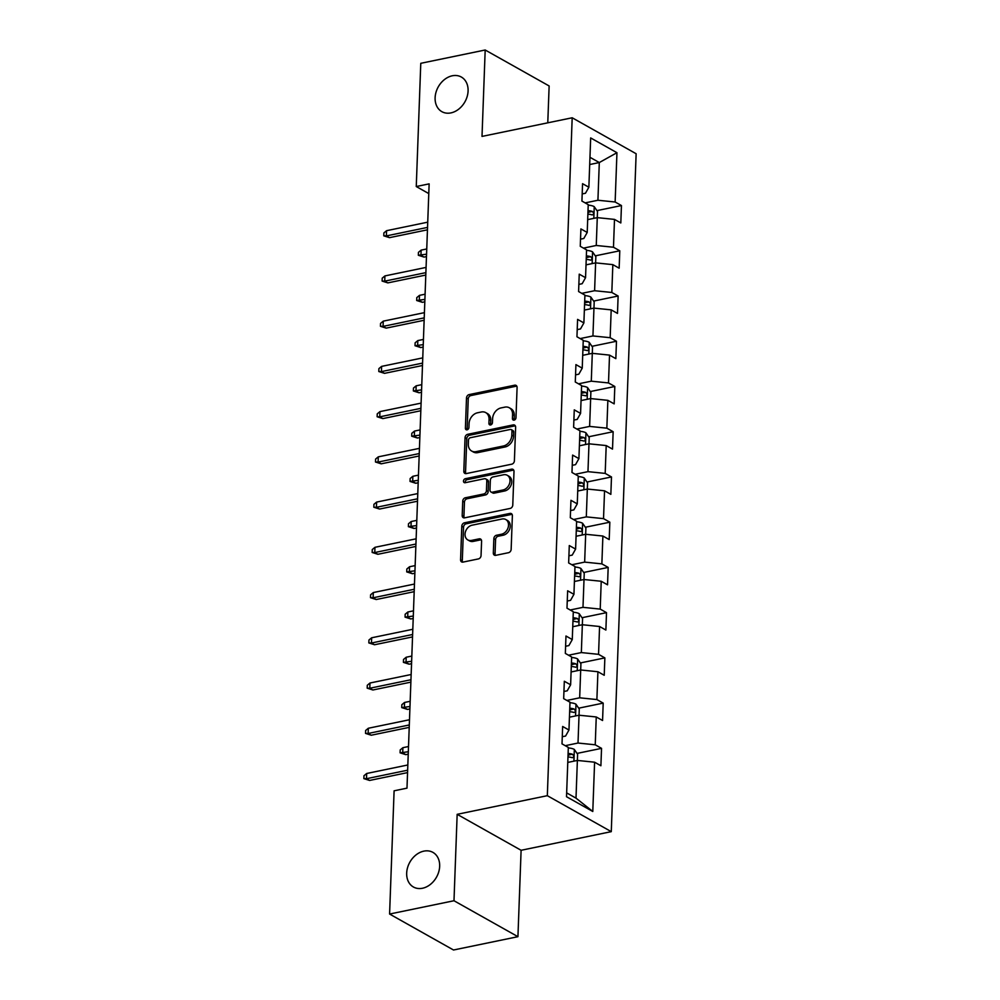<?xml version="1.0" encoding="UTF-8"?>
<svg xmlns="http://www.w3.org/2000/svg" width="1000" height="1000" viewBox="0 0 1000 1000"><rect width="100%" height="100%" fill="white"/><g stroke="black" fill="none" stroke-linecap="round" stroke-linejoin="round"><path stroke-width="1.5" d="M514.125 420.125A2.138 1.638 -60.6 0 0 515.975 417.762L517.087 387.525A3.05 2.35 -60.6 0 0 516.05 385.387A3.05 2.35 -60.6 0 0 514.663 385.2L469.137 394.6A3.05 2.35 -60.6 0 0 466.5 397.975L465.4 428.212A2.138 1.638 -60.6 0 0 468.938 427.488L469.075 423.575A9.75 7.5 -60.6 0 1 477.512 412.788L481.3 412A9.75 7.5 -60.6 0 1 485.75 412.612A9.75 7.5 -60.6 0 1 489.062 419.438L488.913 423.35A2.138 1.638 -60.6 0 0 492.45 422.625L492.6 418.713A9.75 7.5 -60.6 0 1 501.025 407.925L504.812 407.15A9.75 7.5 -60.6 0 1 509.263 407.75A9.75 7.5 -60.6 0 1 512.575 414.588L512.438 418.5A2.138 1.638 -60.6 0 0 514.125 420.125M423.85 851.137A19.863 15.288 -60.6 0 0 407.587 867.562A19.863 15.288 -60.6 0 0 413.438 887.013A19.863 15.288 -60.6 0 0 422.488 888.25A19.863 15.288 -60.6 0 0 438.75 871.825A19.863 15.288 -60.6 0 0 432.912 852.375A19.863 15.288 -60.6 0 0 423.85 851.137M452.275 75.788A19.863 15.288 -60.6 0 0 436.025 92.212A19.863 15.288 -60.6 0 0 441.863 111.662A19.863 15.288 -60.6 0 0 450.925 112.9A19.863 15.288 -60.6 0 0 467.175 96.487A19.863 15.288 -60.6 0 0 461.337 77.038A19.863 15.288 -60.6 0 0 452.275 75.788M493.325 553.013A3.05 2.35 -60.6 0 0 494.35 555.138A3.05 2.35 -60.6 0 0 495.75 555.337L508.512 552.7A3.05 2.35 -60.6 0 0 511.15 549.325L512.375 515.737A3.05 2.35 -60.6 0 0 511.35 513.612A3.05 2.35 -60.6 0 0 509.95 513.413L464.438 522.825A3.05 2.35 -60.6 0 0 461.8 526.188L460.575 559.775A3.05 2.35 -60.6 0 0 461.613 561.912A3.05 2.35 -60.6 0 0 463 562.1L478.425 558.913A3.05 2.35 -60.6 0 0 481.05 555.55L481.587 541.175A3.05 2.35 -60.6 0 0 480.55 539.038A3.05 2.35 -60.6 0 0 479.162 538.85L471.512 540.425A8.15 6.275 -60.6 0 1 467.788 539.913A8.15 6.275 -60.6 0 1 465.4 531.938A8.15 6.275 -60.6 0 1 472.062 525.2L502.038 519.012A8.15 6.275 -60.6 0 1 505.75 519.513A8.15 6.275 -60.6 0 1 508.15 527.5A8.15 6.275 -60.6 0 1 501.475 534.237L496.475 535.262A3.05 2.35 -60.6 0 0 493.85 538.638L493.325 553.013L495.05 553.987A3.05 2.35 -60.6 0 0 495.363 555.375M457.163 814.325L453.988 900.738L389.588 914.038L453.525 950L517.938 936.688L521.1 850.288L611.275 831.65L547.325 795.688L457.163 814.325L521.1 850.288M547.775 122.825L549.138 85.962L485.188 50L482.013 136.412L572.188 117.775L547.325 795.688M485.188 50L420.775 63.312L416.262 186.537L428.787 193.588M389.588 914.038L394.1 790.812L406.987 788.15L429.137 183.875L416.262 186.537M511.763 464.175A3.05 2.35 -60.6 0 0 514.4 460.812L515.625 427.225A3.05 2.35 -60.6 0 0 514.587 425.1A3.05 2.35 -60.6 0 0 513.2 424.9L467.688 434.312A3.05 2.35 -60.6 0 0 465.05 437.675L463.812 471.262A3.05 2.35 -60.6 0 0 464.85 473.4A3.05 2.35 -60.6 0 0 466.238 473.587L511.763 464.175M514 471.488L512.775 505.075A3.05 2.35 -60.6 0 1 510.138 508.438L464.625 517.837A3.05 2.35 -60.6 0 1 463.225 517.65A3.05 2.35 -60.6 0 1 462.2 515.525L462.725 501.15A3.05 2.35 -60.6 0 1 465.35 497.775L483.812 493.963A3.05 2.35 -60.6 0 0 486.45 490.6L486.8 481.062A3.05 2.35 -60.6 0 0 485.763 478.925A3.05 2.35 -60.6 0 0 484.375 478.738L465.15 482.713A2.138 1.638 -60.6 0 1 465.3 478.725L511.575 469.162A3.05 2.35 -60.6 0 1 512.962 469.35A3.05 2.35 -60.6 0 1 514 471.488M611.275 831.65L636.138 153.737L572.188 117.775M601.538 748.35L595.237 744.8L596.25 716.963L602.562 720.512L603.2 703.112L596.888 699.562L597.913 671.737L604.225 675.275L604.862 657.887L598.55 654.338L599.575 626.5L605.875 630.05L606.512 612.65L600.212 609.1L601.225 581.263L607.537 584.812L608.175 567.413L601.862 563.875L602.888 536.038L609.2 539.575L609.837 522.188L603.525 518.638L604.55 490.8L610.85 494.35L611.487 476.95L605.188 473.4L606.2 445.562L612.513 449.113L613.15 431.712L606.85 428.175L607.863 400.337L614.175 403.875L614.812 386.488L608.5 382.938L609.525 355.1L615.837 358.65L616.475 341.25L610.163 337.7L611.188 309.862L617.487 313.412L618.125 296.012L611.825 292.475L612.837 264.637L619.15 268.188L619.788 250.787L613.475 247.237L614.5 219.4L620.812 222.95L621.45 205.55L615.138 202L616.95 152.713L590.675 137.938L588.862 187.225L582.562 183.688L581.925 201.075L588.225 204.625L587.212 232.463L580.9 228.912L580.262 246.312L586.575 249.862L585.55 277.7L579.237 274.15L578.6 291.55L584.913 295.1L583.888 322.925L577.587 319.387L576.95 336.775L583.25 340.325L582.238 368.162L575.925 364.613L575.288 382.013L581.6 385.562L580.575 413.4L574.263 409.85L573.625 427.25L579.938 430.788L578.913 458.625L572.612 455.087L571.975 472.475L578.275 476.025L577.263 503.862L570.95 500.312L570.312 517.712L576.625 521.263L575.6 549.1L569.288 545.55L568.65 562.95L574.963 566.487L573.938 594.325L567.638 590.788L566.987 608.175L573.3 611.725L572.275 639.562L565.975 636.013L565.337 653.413L571.638 656.963L570.625 684.8L564.312 681.25L563.675 698.65L569.987 702.188L568.962 730.025L562.65 726.475L562.013 743.875L568.325 747.425L566.512 796.712L592.788 811.488L594.6 762.2L600.9 765.75L601.538 748.35L577.038 753.413M569.438 717.188L579.038 715.212L578.013 743.037L565.225 745.688M562.275 736.725L565.575 736.05L568.962 730.025M578.013 743.037L595.237 744.8M575.562 715.925L575.988 704.262L579.263 708.988L579.038 715.212L596.25 716.963M571.087 671.963L580.7 669.975L579.675 697.812L566.888 700.45M563.938 691.488L567.225 690.812L570.625 684.8M579.675 697.812L596.888 699.562M577.225 670.688L577.65 659.038L580.925 663.763L580.688 669.975L597.913 671.737M572.75 626.725L582.35 624.738L581.337 652.575L568.55 655.212M565.6 646.263L568.888 645.575L572.275 639.562M581.337 652.575L598.55 654.338M578.888 625.462L579.312 613.8L582.575 618.525L582.35 624.738L599.575 626.5M574.412 581.487L584.012 579.513L582.987 607.337L570.2 609.987M567.25 601.025L570.55 600.35L573.938 594.325M582.987 607.337L600.212 609.1M580.538 580.225L580.975 568.562L584.237 573.288L584.012 579.513L601.225 581.263M576.075 536.263L585.675 534.275L584.65 562.112L571.862 564.75M568.913 555.788L572.212 555.112L575.6 549.1M584.65 562.112L601.862 563.875M582.2 534.987L582.625 523.337L585.9 528.062L585.662 534.275L602.888 536.038M577.725 491.025L587.325 489.038L586.312 516.875L573.525 519.525M570.575 510.562L573.862 509.875L577.263 503.862M586.312 516.875L603.525 518.638M583.862 489.762L584.288 478.1L587.55 482.825L587.325 489.038L604.55 490.8M579.388 445.788L588.987 443.812L587.962 471.65L575.188 474.288M572.238 465.325L575.525 464.65L578.913 458.625M587.962 471.65L605.188 473.4M585.513 444.525L585.95 432.863L589.212 437.587L588.987 443.812L606.2 445.562M581.05 400.562L590.65 398.575L589.625 426.413L576.838 429.05M573.888 420.087L577.188 419.412L580.575 413.4M589.625 426.413L606.85 428.175M587.175 399.288L587.6 387.638L590.875 392.362L590.638 398.575L607.863 400.337M582.7 355.325L592.3 353.338L591.287 381.175L578.5 383.825M575.55 374.862L578.837 374.175L582.238 368.162M591.287 381.175L608.5 382.938M588.837 354.062L589.263 342.4L592.525 347.125L592.3 353.338L609.525 355.1M584.362 310.087L593.962 308.113L592.938 335.95L580.163 338.587M577.212 329.625L580.5 328.95L583.888 322.925M592.938 335.95L610.163 337.7M590.5 308.825L590.925 297.175L594.188 301.887L593.962 308.113L611.188 309.862M586.025 264.862L595.625 262.875L594.6 290.712L581.812 293.35M578.862 284.4L582.163 283.712L585.55 277.7M594.6 290.712L611.825 292.475M592.15 263.587L592.575 251.938L595.85 256.663L595.612 262.875L612.837 264.637M587.675 219.625L597.275 217.638L596.263 245.475L583.475 248.125M580.525 239.163L583.812 238.475L587.212 232.463M596.263 245.475L613.475 247.237M593.812 218.363L594.237 206.7L597.5 211.425L597.275 217.638L614.5 219.4M589.7 164.537L599.3 162.55L597.925 200.25L585.138 202.887M582.188 193.925L585.475 193.25L588.862 187.225M597.925 200.25L615.138 202M589.963 157.3L599.3 162.55L616.95 152.713M453.988 900.738L517.938 936.688M566.663 792.887L576 798.138L577.375 760.438L567.775 762.425M576 798.138L592.788 811.488M573.913 761.162L574.338 749.5L577.6 754.225L577.375 760.438L594.6 762.2M587.938 212.475L588.938 212.262M596.938 210.613L621.45 205.55M586.287 257.712L587.275 257.5M595.288 255.85L619.788 250.787M584.625 302.938L585.612 302.738M593.625 301.075L618.125 296.012M582.962 348.175L583.962 347.962M591.962 346.312L616.475 341.25M581.312 393.4L582.3 393.2M590.312 391.55L614.812 386.488M579.65 438.638L580.638 438.438M588.65 436.775L613.15 431.712M577.987 483.875L578.987 483.663M586.987 482.013L611.487 476.95M576.337 529.1L577.325 528.9M585.337 527.25L609.837 522.188M574.675 574.338L575.662 574.138M583.675 572.475L608.175 567.413M573.013 619.575L574.012 619.362M582.013 617.712L606.512 612.65M571.35 664.8L572.35 664.6M580.363 662.95L604.862 657.887M569.7 710.037L570.688 709.837M578.7 708.175L603.2 703.112M568.038 755.275L569.038 755.062M514.237 420.1A2.138 1.638 -60.6 0 1 514.163 419.462L514.3 415.55A9.75 7.5 -60.6 0 0 510.988 408.725L509.263 407.75M485.75 412.612L487.475 413.587A9.75 7.5 -60.6 0 1 490.788 420.412L490.637 424.325A2.138 1.638 -60.6 0 0 490.712 424.963M516.775 386.125A3.05 2.35 -60.6 0 0 516.388 386.175L470.863 395.575A3.05 2.35 -60.6 0 0 468.237 398.95L467.125 429.188A2.138 1.638 -60.6 0 0 467.2 429.812M515.312 425.825A3.05 2.35 -60.6 0 0 514.925 425.875L469.412 435.275A3.05 2.35 -60.6 0 0 466.775 438.65L465.55 472.238A3.05 2.35 -60.6 0 0 465.863 473.638M511.975 431.087A2.138 1.638 -60.6 0 0 510.275 429.462L470.325 437.725A2.138 1.638 -60.6 0 0 468.475 440.075L468.325 444.2A9.75 7.5 -60.6 0 0 471.637 451.025A9.75 7.5 -60.6 0 0 476.087 451.637L503.387 446A9.75 7.5 -60.6 0 0 511.825 435.213L511.975 431.087L513.7 432.062A2.138 1.638 -60.6 0 0 512.975 430.562L511.25 429.6M471.637 451.025L473.363 452A9.75 7.5 -60.6 0 0 477.812 452.612L476.087 451.637M513.7 432.062L513.55 436.188A9.75 7.5 -60.6 0 1 505.125 446.962L477.812 452.612M485.763 478.925L487.488 479.9A3.05 2.35 -60.6 0 1 488.525 482.038L488.175 491.562A3.05 2.35 -60.6 0 1 485.55 494.938L467.088 498.75A3.05 2.35 -60.6 0 0 464.45 502.113L463.925 516.487A3.05 2.35 -60.6 0 0 464.237 517.888M513.688 470.087A3.05 2.35 -60.6 0 0 513.312 470.138L467.025 479.7A2.138 1.638 -60.6 0 0 465.262 482.688M502.975 490A8.15 6.275 -60.6 0 0 509.637 483.263A8.15 6.275 -60.6 0 0 507.25 475.288A8.15 6.275 -60.6 0 0 503.525 474.775L492.975 476.962A3.05 2.35 -60.6 0 0 490.337 480.325L489.988 489.862A3.05 2.35 -60.6 0 0 491.025 492A3.05 2.35 -60.6 0 0 492.413 492.188L502.975 490L504.7 490.975A8.15 6.275 -60.6 0 0 511.375 484.237A8.15 6.275 -60.6 0 0 508.975 476.262L507.25 475.288M491.025 492L492.75 492.962A3.05 2.35 -60.6 0 0 494.137 493.162L492.413 492.188M504.7 490.975L494.137 493.162M505.75 519.513L507.475 520.487A8.15 6.275 -60.6 0 1 509.875 528.475A8.15 6.275 -60.6 0 1 503.2 535.212L498.212 536.237A3.05 2.35 -60.6 0 0 495.575 539.612L495.05 553.987M467.788 539.913L469.525 540.887A8.15 6.275 -60.6 0 0 473.237 541.4L471.512 540.425M481.275 539.775A3.05 2.35 -60.6 0 0 480.887 539.825L473.237 541.4M512.075 514.338A3.05 2.35 -60.6 0 0 511.688 514.388L466.163 523.8A3.05 2.35 -60.6 0 0 463.537 527.163L462.3 560.75A3.05 2.35 -60.6 0 0 462.612 562.15M594.237 206.7L594.15 206.588A8.225 2.925 -177.9 0 0 588.212 205.15M587.875 214.15A8.225 2.925 2.1 0 1 592.212 214.913C594.012 214.412 594.05 213.25 592.337 211.425A8.225 2.925 -177.9 0 0 588.013 210.662M587.95 212.113A4.188 1.487 2.1 0 1 588.625 212.188L592.337 211.425M424.062 257.087L418.338 255.263L418.438 252.362L421.138 250.125L420.95 255.338L424.062 257.087L426.475 256.6M418.338 255.263L426.562 254.188M421.138 250.125L426.75 248.962M427.55 227.4L386.388 235.9L389.5 237.65L383.775 235.825L386.388 235.9L386.575 230.688L427.738 222.175M389.5 237.65L427.463 229.812M383.775 235.825L383.875 232.925L386.575 230.688M592.575 251.938L592.5 251.812A8.225 2.925 -177.9 0 0 586.55 250.387M586.225 259.375A8.225 2.925 2.1 0 1 590.55 260.138C592.35 259.637 592.388 258.488 590.675 256.663A8.225 2.925 -177.9 0 0 586.35 255.9M586.3 257.337A4.188 1.487 2.1 0 1 586.975 257.425L590.675 256.663M422.4 302.325L416.675 300.5L416.788 297.6L419.487 295.363L419.288 300.575L422.4 302.325L424.812 301.825M416.675 300.5L424.9 299.413M419.487 295.363L425.1 294.2M590.925 297.175L590.837 297.05A8.225 2.925 -177.9 0 0 584.888 295.625M584.562 304.613A8.225 2.925 2.1 0 1 588.888 305.375C590.688 304.875 590.737 303.712 589.025 301.9A8.225 2.925 -177.9 0 0 584.688 301.125M584.637 302.575A4.188 1.487 2.1 0 1 585.312 302.663L589.025 301.9M420.75 347.562L415.012 345.725L415.125 342.825L417.825 340.588L417.638 345.812L420.75 347.562L423.162 347.062M415.012 345.725L423.25 344.65M417.825 340.588L423.438 339.425M425.887 272.638L384.725 281.137L387.837 282.887L382.113 281.062L384.725 281.137L384.913 275.925L426.075 267.413M387.837 282.887L425.8 275.05M382.113 281.062L382.212 278.163L384.913 275.925M424.225 317.863L383.062 326.375L386.175 328.125L380.45 326.287L383.062 326.375L383.263 321.15L424.425 312.65M386.175 328.125L424.137 320.275M380.45 326.287L380.562 323.387L383.263 321.15M589.263 342.4L589.175 342.287A8.225 2.925 -177.9 0 0 583.237 340.85M582.9 349.837A8.225 2.925 2.1 0 1 587.238 350.613C589.025 350.112 589.075 348.95 587.362 347.125A8.225 2.925 -177.9 0 0 583.038 346.362M582.975 347.812A4.188 1.487 2.1 0 1 583.65 347.887L587.362 347.125M419.087 392.788L413.363 390.962L413.462 388.062L416.163 385.825L415.975 391.037L419.087 392.788L421.5 392.287M413.363 390.962L421.587 389.888M416.163 385.825L421.775 384.663M587.6 387.638L587.525 387.512A8.225 2.925 -177.9 0 0 581.575 386.087M581.25 395.075A8.225 2.925 2.1 0 1 585.575 395.838C587.375 395.337 587.413 394.188 585.7 392.362A8.225 2.925 -177.9 0 0 581.375 391.6M581.325 393.038A4.188 1.487 2.1 0 1 582 393.125L585.7 392.362M417.425 438.025L411.7 436.2L411.812 433.3L414.513 431.062L414.312 436.275L417.425 438.025L419.837 437.525M411.7 436.2L419.925 435.112M414.513 431.062L420.125 429.9M585.95 432.863L585.862 432.75A8.225 2.925 -177.9 0 0 579.913 431.325M579.587 440.312A8.225 2.925 2.1 0 1 583.913 441.075C585.712 440.575 585.75 439.412 584.05 437.587A8.225 2.925 -177.9 0 0 579.712 436.825M579.663 438.275A4.188 1.487 2.1 0 1 580.337 438.363L584.05 437.587M415.763 483.263L410.037 481.425L410.15 478.525L412.85 476.287L412.663 481.512L415.763 483.263L418.188 482.762M410.037 481.425L418.275 480.35M412.85 476.287L418.462 475.125M422.575 363.1L381.413 371.6L384.525 373.35L378.8 371.525L381.413 371.6L381.6 366.388L422.762 357.875M384.525 373.35L422.488 365.513M378.8 371.525L378.9 368.625L381.6 366.388M420.913 408.338L379.75 416.838L382.863 418.587L377.137 416.763L379.75 416.838L379.938 411.613L421.1 403.113M382.863 418.587L420.825 410.737M377.137 416.763L377.238 413.862L379.938 411.613M419.25 453.562L378.088 462.075L381.2 463.825L375.475 461.987L378.088 462.075L378.288 456.85L419.45 448.35M381.2 463.825L419.162 455.975M375.475 461.987L375.588 459.087L378.288 456.85M417.6 498.8L376.438 507.3L379.55 509.05L373.812 507.225L376.438 507.3L376.625 502.088L417.788 493.575M379.55 509.05L417.5 501.213M373.812 507.225L373.925 504.325L376.625 502.088M415.938 544.038L374.775 552.537L377.887 554.288L372.163 552.463L374.775 552.537L374.963 547.312L416.125 538.812M377.887 554.288L415.85 546.438M372.163 552.463L372.262 549.562L374.963 547.312M414.275 589.263L373.113 597.775L376.225 599.525L370.5 597.688L373.113 597.775L373.312 592.55L414.462 584.05M376.225 599.525L414.188 591.675M370.5 597.688L370.613 594.788L373.312 592.55M412.612 634.5L371.463 643L374.562 644.75L368.837 642.925L371.463 643L371.65 637.788L412.812 629.275M374.562 644.75L412.525 636.912M368.837 642.925L368.95 640.025L371.65 637.788M410.962 679.737L369.8 688.238L372.912 689.987L367.188 688.162L369.8 688.238L369.988 683.012L411.15 674.513M372.912 689.987L410.875 682.138M367.188 688.162L367.287 685.263L369.988 683.012M409.3 724.963L368.137 733.475L371.25 735.225L365.525 733.388L368.137 733.475L368.338 728.25L409.487 719.75M371.25 735.225L409.212 727.375M365.525 733.388L365.637 730.487L368.338 728.25M584.288 478.1L584.2 477.975A8.225 2.925 -177.9 0 0 578.263 476.55M577.925 485.538A8.225 2.925 2.1 0 1 582.263 486.3C584.05 485.812 584.1 484.65 582.388 482.825A8.225 2.925 -177.9 0 0 578.062 482.062M578 483.512A4.188 1.487 2.1 0 1 578.675 483.587L582.388 482.825M414.113 528.488L408.387 526.663L408.488 523.763L411.188 521.525L411 526.737L414.113 528.488L416.525 527.987M408.387 526.663L416.613 525.588M411.188 521.525L416.8 520.363M582.625 523.337L582.537 523.212A8.225 2.925 -177.9 0 0 576.6 521.788M576.275 530.775A8.225 2.925 2.1 0 1 580.6 531.538C582.4 531.038 582.438 529.888 580.725 528.062A8.225 2.925 -177.9 0 0 576.4 527.3M576.35 528.737A4.188 1.487 2.1 0 1 577.025 528.825L580.725 528.062M412.45 573.725L406.725 571.9L406.838 569L409.538 566.75L409.338 571.975L412.45 573.725L414.862 573.225M406.725 571.9L414.95 570.812M409.538 566.75L415.15 565.6M580.975 568.562L580.887 568.45A8.225 2.925 -177.9 0 0 574.938 567.025M574.612 576.013A8.225 2.925 2.1 0 1 578.938 576.775C580.737 576.275 580.775 575.112 579.075 573.288A8.225 2.925 -177.9 0 0 574.738 572.525M574.688 573.975A4.188 1.487 2.1 0 1 575.363 574.062L579.075 573.288M410.788 618.962L405.062 617.125L405.175 614.225L407.875 611.987L407.688 617.212L410.788 618.962L413.212 618.462M405.062 617.125L413.3 616.05M407.875 611.987L413.488 610.825M579.312 613.8L579.225 613.675A8.225 2.925 -177.9 0 0 573.288 612.25M572.95 621.237A8.225 2.925 2.1 0 1 577.288 622C579.075 621.512 579.125 620.35 577.413 618.525A8.225 2.925 -177.9 0 0 573.075 617.762M573.025 619.2A4.188 1.487 2.1 0 1 573.7 619.288L577.413 618.525M409.137 664.188L403.413 662.362L403.512 659.463L406.213 657.225L406.025 662.438L409.137 664.188L411.55 663.688M403.413 662.362L411.637 661.287M406.213 657.225L411.825 656.062M577.65 659.038L577.562 658.913A8.225 2.925 -177.9 0 0 571.625 657.487M571.3 666.475A8.225 2.925 2.1 0 1 575.625 667.237C577.425 666.737 577.463 665.588 575.75 663.763A8.225 2.925 -177.9 0 0 571.425 663M571.375 664.438A4.188 1.487 2.1 0 1 572.05 664.525L575.75 663.763M407.475 709.425L401.75 707.6L401.85 704.7L404.55 702.45L404.363 707.675L407.475 709.425L409.888 708.925M401.75 707.6L409.975 706.513M404.55 702.45L410.175 701.3M575.988 704.262L575.913 704.15A8.225 2.925 -177.9 0 0 569.963 702.725M569.637 711.712A8.225 2.925 2.1 0 1 573.962 712.475C575.763 711.975 575.8 710.812 574.087 708.988A8.225 2.925 -177.9 0 0 569.763 708.225M569.712 709.675A4.188 1.487 2.1 0 1 570.388 709.762L574.087 708.988M405.812 754.663L400.087 752.825L400.2 749.925L402.9 747.688L402.7 752.913L405.812 754.663L408.225 754.163M400.087 752.825L408.325 751.75M402.9 747.688L408.512 746.525M574.338 749.5L574.25 749.375A8.225 2.925 -177.9 0 0 568.312 747.95M567.975 756.938A8.225 2.925 2.1 0 1 572.312 757.7C574.1 757.212 574.15 756.05 572.438 754.225A8.225 2.925 -177.9 0 0 568.1 753.462M568.05 754.9A4.188 1.487 2.1 0 1 568.725 754.987L572.438 754.225M407.638 770.2L366.488 778.7L369.588 780.45L363.862 778.625L366.488 778.7L366.675 773.487L407.837 764.975M369.588 780.45L407.55 772.613M363.862 778.625L363.975 775.725L366.675 773.487M514.3 415.55L512.575 414.588M490.637 424.325L488.913 423.35M490.788 420.412L489.062 419.438M467.125 429.188L465.4 428.212M468.237 398.95L466.5 397.975M470.863 395.575L469.137 394.6M516.388 386.175L514.663 385.2M514.163 419.462L512.438 418.5M465.55 472.238L463.812 471.262M466.775 438.65L465.05 437.675M469.412 435.275L467.688 434.312M514.925 425.875L513.2 424.9M505.125 446.962L503.387 446M513.55 436.188L511.825 435.213M463.925 516.487L462.2 515.525M464.45 502.113L462.725 501.15M467.088 498.75L465.35 497.775M485.55 494.938L483.812 493.963M488.175 491.562L486.45 490.6M488.525 482.038L486.8 481.062M467.025 479.7L465.3 478.725M513.312 470.138L511.575 469.162M495.575 539.612L493.85 538.638M498.212 536.237L496.475 535.262M503.2 535.212L501.475 534.237M480.887 539.825L479.162 538.85M462.3 560.75L460.575 559.775M463.537 527.163L461.8 526.188M466.163 523.8L464.438 522.825M511.688 514.388L509.95 513.413"/></g></svg>
